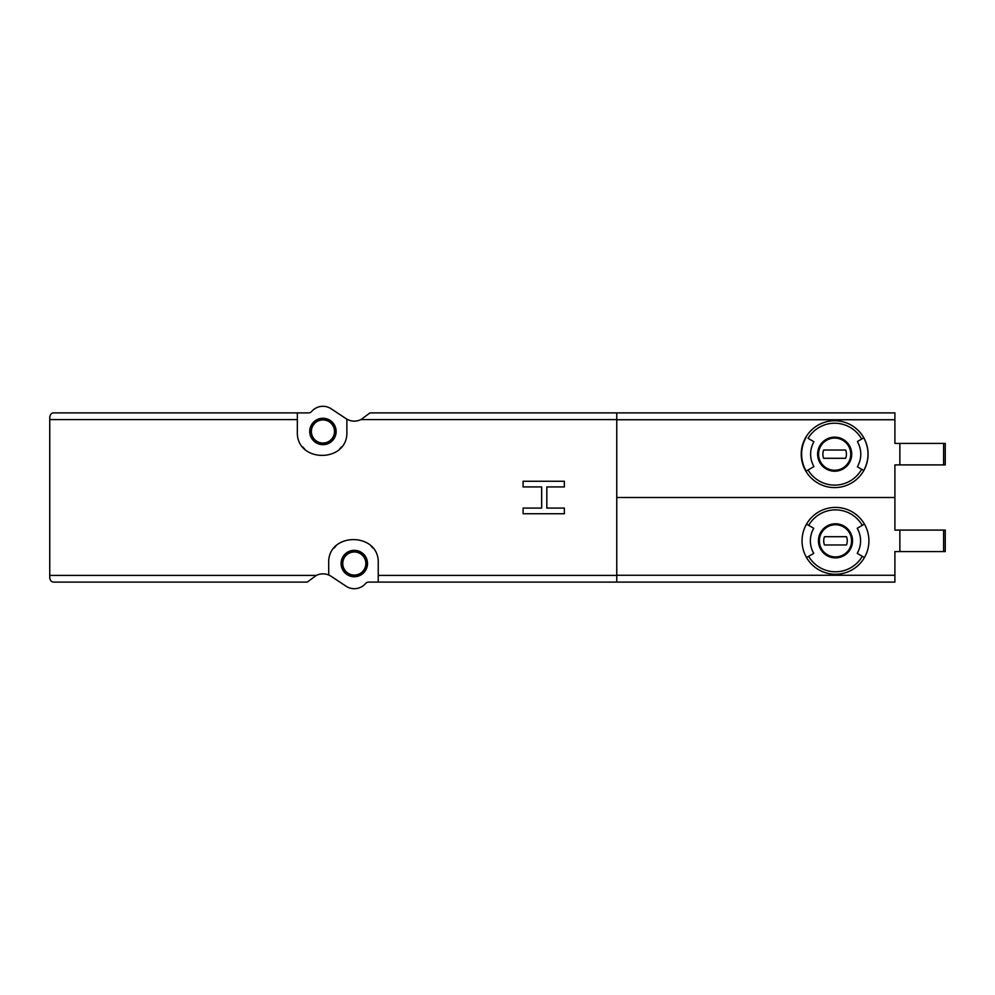 <?xml version="1.0" encoding="UTF-8"?>
<svg xmlns="http://www.w3.org/2000/svg" width="995" height="995" viewBox="0 0 995 995"><rect width="100%" height="100%" fill="white"/><g stroke="black" fill="none" stroke-linecap="round" stroke-linejoin="round"><path stroke-width="1.49" d="M297.356 412.9L308.549 412.9A4.129 4.129 0 0 0 311.671 411.47A14.85 14.85 0 0 1 331.148 408.771L346.098 418.684A14.85 14.85 0 0 0 346.869 419.169L346.869 431.469C348.499 463.334 295.764 463.384 297.356 431.469L297.356 412.9L53.879 412.9C51.678 412.838 50.297 414.206 49.75 417.029L49.75 577.971C50.297 580.794 51.678 582.162 53.879 582.1L307.281 582.1L316.31 575.408C320.402 573.481 324.532 573.356 328.711 575.01L328.711 563.531C327.081 531.666 379.829 531.616 378.237 563.531L378.237 582.1L894.903 582.1L894.903 551.566L899.853 551.566L899.853 530.099L894.903 530.099L894.903 497.5L616.763 497.5M899.853 443.434L899.853 464.901L945.25 464.901L945.25 443.434L894.903 443.434L894.903 412.9L616.763 412.9L616.763 582.1M616.763 412.9L369.966 412.9L360.924 419.591C356.508 421.656 352.093 421.656 347.678 419.591L346.869 419.169M861.658 439.056L863.809 437.812C869.419 448.708 869.419 459.615 863.809 470.523A33.432 33.432 0 0 1 805.913 471.244A33.432 33.432 0 0 1 834.656 420.748A33.432 33.432 0 0 1 863.809 470.523A33.432 33.432 0 0 1 805.913 471.244L813.898 466.63C809.507 458.297 809.507 449.989 813.898 441.705L808.064 438.335A30.944 30.944 0 0 1 861.658 439.056L857.391 441.519C861.919 449.964 861.919 458.396 857.391 466.817L863.809 470.523M813.898 441.705L808.064 438.335M894.903 497.5L894.903 464.901L899.853 464.901M864.431 524.116A33.432 33.432 0 0 1 864.431 557.548L857.217 553.382A25.099 25.099 0 0 0 857.217 528.283L864.431 524.116A33.432 33.432 0 0 0 835.477 507.4A33.432 33.432 0 0 1 864.431 524.116M808.674 525.36L813.736 528.283A25.099 25.099 0 0 0 813.736 553.382L806.535 557.548A33.432 33.432 0 0 1 835.477 507.4A33.432 33.432 0 0 0 806.535 524.116L808.674 525.36A30.944 30.944 0 0 1 862.279 525.36M328.711 575.01A14.85 14.85 0 0 1 331.148 576.316L346.098 586.229A14.85 14.85 0 0 0 365.563 583.53A4.129 4.129 0 0 1 368.697 582.1L378.237 582.1M354.307 550.322A13.209 13.209 0 0 1 365.737 570.135A13.209 13.209 0 0 1 342.865 570.135A13.209 13.209 0 0 1 354.307 550.322M372.727 547.959A24.763 24.763 0 0 0 371.023 546.056M335.924 546.068A24.763 24.763 0 0 0 334.133 548.071M322.94 418.261A13.209 13.209 0 0 1 334.37 438.074A13.209 13.209 0 0 1 311.497 438.074A13.209 13.209 0 0 1 322.94 418.261M302.866 447.041A24.763 24.763 0 0 0 304.569 448.944M339.668 448.932A24.763 24.763 0 0 0 341.459 446.929M322.94 419.094A12.375 12.375 0 0 1 333.661 437.663A12.375 12.375 0 0 1 312.219 437.663A12.375 12.375 0 0 1 322.94 419.094M322.94 419.915A11.554 11.554 0 0 1 332.952 437.253A11.554 11.554 0 0 1 312.927 437.253A11.554 11.554 0 0 1 322.94 419.915M354.307 551.143A12.375 12.375 0 0 1 365.028 569.712A12.375 12.375 0 0 1 343.586 569.712A12.375 12.375 0 0 1 354.307 551.143M354.307 551.976A11.554 11.554 0 0 1 364.307 569.302A11.554 11.554 0 0 1 344.295 569.302A11.554 11.554 0 0 1 354.307 551.976M899.853 551.566L945.25 551.566L945.25 530.099L899.853 530.099M835.477 524.738A16.094 16.094 0 0 1 849.419 548.879A16.094 16.094 0 0 1 821.547 548.879A16.094 16.094 0 0 1 835.477 524.738A16.094 16.094 0 0 1 849.419 548.879A16.094 16.094 0 0 1 821.547 548.879A16.094 16.094 0 0 1 835.477 524.738A16.094 16.094 0 0 1 849.419 548.879A16.094 16.094 0 0 1 821.547 548.879A16.094 16.094 0 0 1 835.477 524.738M824.469 536.703A11.766 11.766 0 0 0 824.469 544.962L846.496 544.962A11.766 11.766 0 0 0 846.496 536.703L824.469 536.703M864.431 557.548A33.432 33.432 0 0 1 806.535 557.548A33.432 33.432 0 0 0 864.431 557.548M834.656 438.074A16.094 16.094 0 0 1 848.586 462.215A16.094 16.094 0 0 1 820.713 462.215A16.094 16.094 0 0 1 834.656 438.074A16.094 16.094 0 0 1 848.586 462.215A16.094 16.094 0 0 1 820.713 462.215A16.094 16.094 0 0 1 834.656 438.074A16.094 16.094 0 0 1 848.586 462.215A16.094 16.094 0 0 1 820.713 462.215A16.094 16.094 0 0 1 834.656 438.074M823.636 450.038A11.766 11.766 0 0 0 823.636 458.297L845.663 458.297A11.766 11.766 0 0 0 845.663 450.038L823.636 450.038M805.913 471.244L813.898 466.63M806.174 437.253A33.842 33.842 0 0 0 806.174 471.083M523.084 486.928L541.653 486.928L541.653 508.072L523.084 508.072L523.084 513.743L564.352 513.743L564.352 508.072L546.815 508.072L546.815 486.928L564.352 486.928L564.352 481.257L523.084 481.257L523.084 486.928M616.763 575.408L378.237 575.408M616.763 419.591L360.924 419.591M347.678 419.591L346.869 419.591M297.356 419.591L49.75 419.591M316.31 575.408L49.75 575.408M805.913 437.103A33.432 33.432 0 0 1 863.809 437.812M834.656 437.141A17.027 17.027 0 0 1 840.315 470.237A17.027 17.027 0 0 1 817.865 457.041A17.027 17.027 0 0 1 834.656 437.141M861.658 469.292A30.944 30.944 0 0 1 808.064 470.001M894.903 419.741L616.763 419.741M835.477 523.793A17.027 17.027 0 0 1 850.227 549.352A17.027 17.027 0 0 1 820.726 549.352A17.027 17.027 0 0 1 835.477 523.793M862.279 556.304A30.944 30.944 0 0 1 808.674 556.304M894.903 575.259L616.763 575.259M943.596 551.566L943.596 530.099M943.596 464.901L943.596 443.434"/></g></svg>
